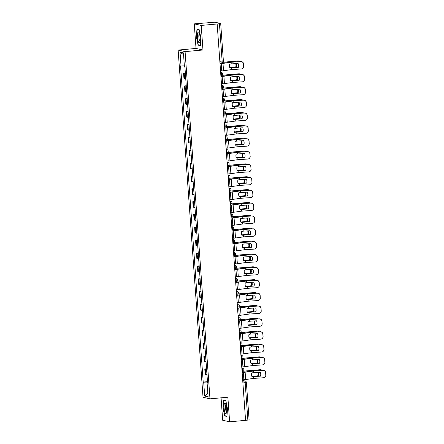 <?xml version="1.0" encoding="UTF-8"?>
<svg xmlns="http://www.w3.org/2000/svg" width="444" height="444" viewBox="0 0 444 444"><rect width="100%" height="100%" fill="white"/><g stroke="black" fill="none" stroke-linecap="round" stroke-linejoin="round"><path stroke-width="0.67" d="M221.068 397.835L222.672 420.246L229.62 421.8L245.576 420.363L217.166 23.982L201.21 25.419L194.261 23.871L196.02 48.446L178.138 50.061L203.03 397.28L209.979 398.834L185.087 51.609L202.969 50L201.21 25.419M194.261 23.871L214.913 22.2L220.696 23.504L223.376 60.867L222.128 61.078L219.447 23.715L220.696 23.504M229.62 421.8L227.861 397.225L209.979 398.834M249.062 419.858L247.863 420.091L245.182 382.734A1.659 0.394 -95.1 0 0 244.661 380.991L242.724 380.558M245.571 420.302L247.863 420.091M219.447 23.715L217.166 23.982M185.364 73.249A3.813 0.283 175.9 0 1 184.182 73.193L183.566 73.055L183.955 78.494L184.576 78.632A3.813 0.283 -4.1 0 0 185.753 78.693M185.303 72.894L183.566 73.055M186.286 86.114A3.813 0.283 175.9 0 1 185.104 86.058L184.488 85.92L184.876 91.364L185.498 91.503A3.813 0.283 -4.1 0 0 186.68 91.558M186.225 85.764L184.488 85.92M187.207 98.984A3.813 0.283 175.9 0 1 186.03 98.923L185.409 98.784L185.803 104.229L186.419 104.368A3.813 0.283 -4.1 0 0 187.601 104.423M187.146 98.629L185.409 98.784M188.134 111.849A3.813 0.283 175.9 0 1 186.952 111.788L186.33 111.649L186.724 117.094L187.34 117.233A3.813 0.283 -4.1 0 0 188.522 117.294M188.073 111.494L186.33 111.649M189.055 124.714A3.813 0.283 175.9 0 1 187.873 124.653L187.257 124.52L187.646 129.959L188.262 130.098A3.813 0.283 -4.1 0 0 189.444 130.159M188.994 124.359L187.257 124.52M189.977 137.579A3.813 0.283 175.9 0 1 188.794 137.523L188.178 137.385L188.567 142.829L189.183 142.962A3.813 0.283 -4.1 0 0 190.365 143.024M189.915 137.229L188.178 137.385M190.898 150.449A3.813 0.283 175.9 0 1 189.716 150.388L189.1 150.25L189.488 155.694L190.11 155.833A3.813 0.283 -4.1 0 0 191.286 155.888M190.837 150.094L189.1 150.25M191.819 163.314A3.813 0.283 175.9 0 1 190.637 163.253L190.021 163.114L190.409 168.559L191.031 168.698A3.813 0.283 -4.1 0 0 192.213 168.759M191.758 162.959L190.021 163.114M192.74 176.179A3.813 0.283 175.9 0 1 191.564 176.118L190.942 175.985L191.336 181.424L191.952 181.563A3.813 0.283 -4.1 0 0 193.134 181.624M192.679 175.824L190.942 175.985M193.667 189.044A3.813 0.283 175.9 0 1 192.485 188.989L191.864 188.85L192.258 194.294L192.874 194.428A3.813 0.283 -4.1 0 0 194.056 194.489M193.606 188.694L191.864 188.85M194.589 201.915A3.813 0.283 175.9 0 1 193.406 201.854L192.79 201.715L193.179 207.159L193.795 207.298A3.813 0.283 -4.1 0 0 194.977 207.354M194.528 201.559L192.79 201.715M195.51 214.779A3.813 0.283 175.9 0 1 194.328 214.718L193.712 214.58L194.1 220.024L194.716 220.163A3.813 0.283 -4.1 0 0 195.898 220.224M195.449 214.424L193.712 214.58M196.431 227.644A3.813 0.283 175.9 0 1 195.249 227.583L194.633 227.445L195.021 232.889L195.643 233.028A3.813 0.283 -4.1 0 0 196.82 233.089M196.37 227.289L194.633 227.445M197.352 240.509A3.813 0.283 175.9 0 1 196.176 240.454L195.554 240.315L195.943 245.76L196.564 245.893A3.813 0.283 -4.1 0 0 197.747 245.954M197.291 240.16L195.554 240.315M198.274 253.38A3.813 0.283 175.9 0 1 197.097 253.319L196.476 253.18L196.87 258.624L197.486 258.763A3.813 0.283 -4.1 0 0 198.668 258.819M198.213 253.025L196.476 253.18M199.201 266.245A3.813 0.283 175.9 0 1 198.018 266.184L197.402 266.045L197.791 271.489L198.407 271.628A3.813 0.283 -4.1 0 0 199.589 271.689M199.14 265.889L197.402 266.045M200.122 279.11A3.813 0.283 175.9 0 1 198.94 279.048L198.324 278.91L198.712 284.354L199.328 284.493A3.813 0.283 -4.1 0 0 200.51 284.554M200.061 278.754L198.324 278.91M201.043 291.974A3.813 0.283 175.9 0 1 199.861 291.919L199.245 291.78L199.633 297.219L200.255 297.358A3.813 0.283 -4.1 0 0 201.432 297.419M200.982 291.619L199.245 291.78M201.965 304.839A3.813 0.283 175.9 0 1 200.782 304.784L200.166 304.645L200.555 310.09L201.176 310.228A3.813 0.283 -4.1 0 0 202.353 310.284M201.903 304.49L200.166 304.645M202.886 317.71A3.813 0.283 175.9 0 1 201.709 317.649L201.088 317.51L201.482 322.954L202.098 323.093A3.813 0.283 -4.1 0 0 203.28 323.154M202.825 317.355L201.088 317.51M203.813 330.575A3.813 0.283 175.9 0 1 202.631 330.514L202.009 330.375L202.403 335.819L203.019 335.958A3.813 0.283 -4.1 0 0 204.201 336.019M203.746 330.219L202.009 330.375M204.734 343.44A3.813 0.283 175.9 0 1 203.552 343.379L202.936 343.245L203.324 348.684L203.94 348.823A3.813 0.283 -4.1 0 0 205.122 348.884M204.673 343.084L202.936 343.245M205.655 356.304A3.813 0.283 175.9 0 1 204.473 356.249L203.857 356.11L204.246 361.555L204.862 361.694A3.813 0.283 -4.1 0 0 206.044 361.749M205.594 355.955L203.857 356.11M206.577 369.175A3.813 0.283 175.9 0 1 205.394 369.114L204.778 368.975L205.167 374.42L205.788 374.558A3.813 0.283 -4.1 0 0 206.965 374.614M206.516 368.82L204.778 368.975M184.365 65.873L181.024 65.962L180.031 52.103L183.433 52.864L184.427 66.722L184.904 66.828L207.57 383.039L207.093 382.933L208.086 396.786L204.684 396.026L203.691 382.173L207.503 382.068M181.024 65.962L180.547 65.856L203.213 382.068L203.691 382.173M178.138 50.061L185.087 51.609M196.02 48.446L202.969 50M200.349 45.643L200.91 37.934L199.206 29.72L196.953 29.221L196.392 36.924L198.091 45.138L200.349 45.643M226.928 416.45L227.489 408.746L225.791 400.532L223.532 400.027L222.971 407.736L224.67 415.95L226.928 416.45M207.437 381.685L203.213 382.068M207.559 382.839L207.093 382.933M180.031 52.103L183.572 54.762M207.831 393.195L204.684 396.026M199.029 45.049L198.091 45.138M225.608 415.862L224.67 415.95M231.219 63.914L229.609 64.136A5.139 3.796 90.6 0 0 229.465 66.112A5.139 3.796 90.6 0 0 229.887 68.01L238.361 67.338A5.139 5.112 43.4 0 0 238.084 63.464L231.219 63.914L231.102 62.265L240.903 61.544A2.486 2.475 43.4 0 1 243.556 63.853L243.473 63.936A2.486 2.475 -136.6 0 0 240.82 61.627M220.013 63.697L221.212 63.592A4.146 0.305 -4.1 0 0 222.993 63.392L231.102 62.265M220.008 63.614L230.786 62.21L240.903 61.544M220.54 71.04L221.734 70.929A4.146 0.305 -4.1 0 0 223.521 70.735L231.574 69.608L241.347 68.97A2.486 2.475 -136.6 0 0 243.645 66.328L243.473 63.936M238.389 67.26L229.848 67.91M243.645 66.328L243.556 63.853M243.728 66.245A2.486 2.475 43.4 0 1 243.062 68.115L242.979 68.198M229.753 67.627L236.341 66.95L229.776 67.704M222.755 62.282L237.762 60.945A2.486 2.098 -87.4 0 1 238.051 60.933L238.633 60.961A2.486 2.098 92.6 0 0 238.345 60.972L237.762 60.945M222.633 62.371L238.345 60.972M239.954 61.605A2.486 2.098 92.6 0 0 238.633 60.961M236.341 66.95A5.139 4.329 92.6 0 0 236.258 63.586M235.758 66.922A5.139 4.329 92.6 0 0 235.697 63.62M185.031 68.637L184.871 66.816M185.348 73.005L185.098 70.013M232.14 76.779L230.53 77.001A5.139 3.796 90.6 0 0 230.392 78.977A5.139 3.796 90.6 0 0 230.808 80.875L239.283 80.209A5.139 5.112 43.4 0 0 239.005 76.329L232.14 76.779L232.023 75.13L241.825 74.409A2.486 2.475 43.4 0 1 244.478 76.718L244.394 76.806A2.486 2.475 -136.6 0 0 241.747 74.492M220.934 76.562L222.133 76.457A4.146 0.305 -4.1 0 0 223.915 76.257L232.023 75.13M220.929 76.485L231.707 75.075L241.825 74.409M221.462 83.905L222.66 83.799A4.146 0.305 -4.1 0 0 224.442 83.6L232.423 82.484L242.269 81.835A2.486 2.475 -136.6 0 0 244.566 79.198L244.394 76.806M239.31 80.125L230.769 80.775M244.566 79.198L244.478 76.718M244.65 79.11A2.486 2.475 43.4 0 1 243.984 80.98L243.9 81.069M233.061 89.649L231.452 89.866A5.139 3.796 90.6 0 0 231.313 91.841A5.139 3.796 90.6 0 0 231.735 93.745L240.21 93.073A5.139 5.112 43.4 0 0 239.932 89.194L233.061 89.649L232.945 87.995L242.746 87.274A2.486 2.475 43.4 0 1 245.399 89.588L245.316 89.671A2.486 2.475 -136.6 0 0 242.668 87.357M221.856 89.433L223.055 89.322A4.146 0.305 -4.1 0 0 224.836 89.122L232.945 87.995M221.85 89.349L232.628 87.945L242.746 87.274M222.383 96.77L223.582 96.664A4.146 0.305 -4.1 0 0 225.363 96.465L233.35 95.349L243.195 94.7A2.486 2.475 -136.6 0 0 245.488 92.063L245.316 89.671M240.232 92.99L231.69 93.64M245.488 92.063L245.399 89.588M245.571 91.975A2.486 2.475 43.4 0 1 244.905 93.845L244.822 93.934M197.819 32.623A5.389 1.288 -95.1 0 0 197.858 39.827A5.389 1.288 -95.1 0 0 199.794 42.219A5.389 1.288 -95.1 0 0 199.8 42.202A5.389 1.288 -95.1 0 0 200.094 37.285A5.389 1.288 -95.1 0 0 198.923 32.512A5.389 1.288 -95.1 0 0 197.819 32.623M199.417 33.655A3.691 0.882 -95.1 0 0 199.079 34.049A3.691 0.882 -95.1 0 0 198.973 38.195A3.691 0.882 -95.1 0 0 200.078 41.003M200.372 45.349L198.268 44.883L196.625 36.924L197.164 29.459L199.251 29.926M197.78 29.404L197.164 29.459M224.398 403.435A5.389 1.288 -95.1 0 0 224.436 410.639A5.389 1.288 -95.1 0 0 226.373 413.031A5.389 1.288 -95.1 0 0 226.385 413.014A5.389 1.288 -95.1 0 0 226.673 408.091A5.389 1.288 -95.1 0 0 225.502 403.324A5.389 1.288 -95.1 0 0 224.398 403.435M225.996 404.467A3.691 0.882 -95.1 0 0 225.663 404.861A3.691 0.882 -95.1 0 0 225.552 409.007A3.691 0.882 -95.1 0 0 226.656 411.816M226.951 416.161L224.847 415.695L223.204 407.736L223.743 400.272L225.829 400.738M224.359 400.216L223.743 400.272M230.675 80.492L237.263 79.815L230.702 80.575M222.15 75.23L238.683 73.809A2.486 2.098 -87.4 0 1 238.972 73.798L239.555 73.826A2.486 2.098 92.6 0 0 239.266 73.837L238.683 73.809M222.044 75.314L230.691 74.853L239.266 73.837M240.876 74.47A2.486 2.098 92.6 0 0 239.555 73.826M237.263 79.815A5.139 4.329 92.6 0 0 237.179 76.451M236.685 79.787A5.139 4.329 92.6 0 0 236.619 76.485M185.958 81.502L185.72 78.693M186.269 85.875L186.019 82.878M231.596 93.357L238.184 92.679L231.624 93.44M223.071 88.095L239.61 86.674A2.486 2.098 -87.4 0 1 239.899 86.663L240.476 86.691A2.486 2.098 92.6 0 0 240.187 86.702L239.61 86.674M222.966 88.184L240.187 86.702M241.797 87.335A2.486 2.098 92.6 0 0 240.476 86.691M238.184 92.679A5.139 4.329 92.6 0 0 238.101 89.316M237.607 92.652A5.139 4.329 92.6 0 0 237.54 89.355M186.88 94.367L186.641 91.558M187.19 98.74L186.941 95.743M233.988 102.514L232.379 102.731A5.139 3.796 90.6 0 0 232.234 104.712A5.139 3.796 90.6 0 0 232.656 106.61L241.131 105.938A5.139 5.112 43.4 0 0 240.853 102.065L233.988 102.514L233.866 100.866L243.667 100.139A2.486 2.475 43.4 0 1 246.32 102.453L246.242 102.536A2.486 2.475 -136.6 0 0 243.59 100.227M222.777 102.298L223.976 102.187A4.146 0.305 -4.1 0 0 225.763 101.992L233.866 100.866M222.771 102.214L233.55 100.81L243.667 100.139M223.304 109.64L224.503 109.529A4.146 0.305 -4.1 0 0 226.285 109.329L234.271 108.214L244.117 107.565A2.486 2.475 -136.6 0 0 246.414 104.928L246.242 102.536M241.153 105.855L232.617 106.505M246.414 104.928L246.32 102.453M246.492 104.845A2.486 2.475 43.4 0 1 245.826 106.715L245.748 106.799M234.909 115.379L233.3 115.601A5.139 3.796 90.6 0 0 233.156 117.577A5.139 3.796 90.6 0 0 233.577 119.475L242.052 118.803A5.139 5.112 43.4 0 0 241.775 114.929L234.909 115.379L234.787 113.731L244.594 113.004A2.486 2.475 43.4 0 1 247.241 115.318L247.164 115.401A2.486 2.475 -136.6 0 0 244.511 113.092M223.704 115.163L224.897 115.057A4.146 0.305 -4.1 0 0 226.684 114.857L234.787 113.731M223.693 115.079L234.471 113.675L244.594 113.004M224.226 122.505L225.424 122.394A4.146 0.305 -4.1 0 0 227.206 122.194L235.264 121.073L245.038 120.429A2.486 2.475 -136.6 0 0 247.336 117.793L247.164 115.401M242.08 118.726L233.538 119.375M247.336 117.793L247.241 115.318M247.413 117.71A2.486 2.475 43.4 0 1 246.747 119.58L246.67 119.664M235.831 128.244L234.221 128.466A5.139 3.796 90.6 0 0 234.077 130.442A5.139 3.796 90.6 0 0 234.499 132.34L242.973 131.674A5.139 5.112 43.4 0 0 242.696 127.794L235.831 128.244L235.714 126.596L245.515 125.874A2.486 2.475 43.4 0 1 248.168 128.183L248.085 128.272A2.486 2.475 -136.6 0 0 245.432 125.957M224.625 128.027L225.824 127.922A4.146 0.305 -4.1 0 0 227.606 127.722L235.714 126.596M224.62 127.95L235.398 126.54L245.515 125.874M225.147 135.37L226.346 135.265A4.146 0.305 -4.1 0 0 228.133 135.065L236.186 133.938L245.959 133.3A2.486 2.475 -136.6 0 0 248.257 130.664L248.085 128.272M243.001 131.591L234.46 132.24M248.257 130.664L248.168 128.183M248.335 130.575A2.486 2.475 43.4 0 1 247.674 132.445L247.591 132.534M232.517 106.227L239.105 105.544L232.545 106.305M223.992 100.96L240.531 99.545A2.486 2.098 -87.4 0 1 240.82 99.534L241.397 99.556A2.486 2.098 92.6 0 0 241.109 99.567L240.531 99.545M223.887 101.049L241.109 99.567M242.718 100.2A2.486 2.098 92.6 0 0 241.397 99.556M239.105 105.544A5.139 4.329 92.6 0 0 239.022 102.181M238.528 105.522A5.139 4.329 92.6 0 0 238.461 102.22M187.801 107.232L187.562 104.429M188.112 111.605L187.862 108.608M233.444 119.092L240.032 118.415L233.466 119.17M224.919 113.825L241.453 112.41A2.486 2.098 -87.4 0 1 241.741 112.399L242.319 112.426A2.486 2.098 92.6 0 0 242.03 112.437L241.453 112.41M224.814 113.914L242.03 112.437M243.645 113.07A2.486 2.098 92.6 0 0 242.319 112.426M240.032 118.415A5.139 4.329 92.6 0 0 239.943 115.052M239.449 118.387A5.139 4.329 92.6 0 0 239.383 115.085M188.722 120.102L188.484 117.294M189.039 124.47L188.783 121.478M234.365 131.957L240.953 131.28L234.388 132.04M225.841 126.695L242.374 125.275A2.486 2.098 -87.4 0 1 242.663 125.264L243.245 125.291A2.486 2.098 92.6 0 0 242.957 125.302L242.374 125.275M225.735 126.779L234.382 126.318L242.957 125.302M244.566 125.935A2.486 2.098 92.6 0 0 243.245 125.291M240.953 131.28A5.139 4.329 92.6 0 0 240.87 127.916M240.371 131.252A5.139 4.329 92.6 0 0 240.309 127.95M189.644 132.967L189.41 130.159M189.96 137.34L189.71 134.343M236.752 141.114L235.142 141.331A5.139 3.796 90.6 0 0 234.998 143.307A5.139 3.796 90.6 0 0 235.42 145.21L243.895 144.539A5.139 5.112 43.4 0 0 243.617 140.659L236.752 141.114L236.635 139.46L246.437 138.739A2.486 2.475 43.4 0 1 249.09 141.048L249.006 141.137A2.486 2.475 -136.6 0 0 246.353 138.822M225.546 140.898L226.745 140.787A4.146 0.305 -4.1 0 0 228.527 140.587L236.635 139.46M225.541 140.815L236.319 139.41L246.437 138.739M226.074 148.235L227.273 148.13A4.146 0.305 -4.1 0 0 229.054 147.93L237.035 146.814L246.881 146.165A2.486 2.475 -136.6 0 0 249.178 143.529L249.006 141.137M243.923 144.455L235.381 145.105M249.178 143.529L249.09 141.048M249.262 143.44A2.486 2.475 43.4 0 1 248.596 145.31L248.512 145.399M235.287 144.822L241.875 144.145L235.314 144.905M226.762 139.56L243.295 138.14A2.486 2.098 -87.4 0 1 243.584 138.128L244.167 138.156A2.486 2.098 92.6 0 0 243.878 138.167L243.295 138.14M226.656 139.649L243.878 138.167M245.488 138.8A2.486 2.098 92.6 0 0 244.167 138.156M241.875 144.145A5.139 4.329 92.6 0 0 241.791 140.781M241.292 144.117A5.139 4.329 92.6 0 0 241.231 140.82M190.57 145.832L190.332 143.024M190.881 150.205L190.631 147.208M237.673 153.979L236.064 154.196A5.139 3.796 90.6 0 0 235.925 156.177A5.139 3.796 90.6 0 0 236.341 158.075L244.816 157.404A5.139 5.112 43.4 0 0 244.539 153.53L237.673 153.979L237.557 152.331L247.358 151.604A2.486 2.475 43.4 0 1 250.011 153.918L249.928 154.001A2.486 2.475 -136.6 0 0 247.28 151.693M226.468 153.763L227.667 153.652A4.146 0.305 -4.1 0 0 229.448 153.458L237.557 152.331M226.462 153.679L237.24 152.275L247.358 151.604M226.995 161.1L228.194 160.994A4.146 0.305 -4.1 0 0 229.975 160.795L237.956 159.679L247.802 159.03A2.486 2.475 -136.6 0 0 250.1 156.393L249.928 154.001M244.844 157.32L236.302 157.97M250.1 156.393L250.011 153.918M250.183 156.31A2.486 2.475 43.4 0 1 249.517 158.181L249.434 158.264M236.208 157.692L242.796 157.01L236.236 157.77M227.683 152.425L244.217 151.01A2.486 2.098 -87.4 0 1 244.505 150.999L245.088 151.021A2.486 2.098 92.6 0 0 244.799 151.032L244.217 151.01M227.578 152.514L244.799 151.032M246.409 151.665A2.486 2.098 92.6 0 0 245.088 151.021M242.796 157.01A5.139 4.329 92.6 0 0 242.713 153.646M242.219 156.987A5.139 4.329 92.6 0 0 242.152 153.685M191.492 158.697L191.253 155.888M191.802 163.07L191.553 160.073M238.595 166.844L236.991 167.066A5.139 3.796 90.6 0 0 236.846 169.042A5.139 3.796 90.6 0 0 237.268 170.94L245.743 170.268A5.139 5.112 43.4 0 0 245.465 166.395L238.595 166.844L238.478 165.196L248.279 164.469A2.486 2.475 43.4 0 1 250.932 166.783L250.854 166.866A2.486 2.475 -136.6 0 0 248.202 164.558M227.389 166.628L228.588 166.522A4.146 0.305 -4.1 0 0 230.369 166.322L238.478 165.196M227.384 166.544L238.162 165.14L248.279 164.469M227.916 173.97L229.115 173.859A4.146 0.305 -4.1 0 0 230.897 173.66L239.005 172.533L248.729 171.895A2.486 2.475 -136.6 0 0 251.021 169.258L250.854 166.866M245.765 170.191L237.229 170.835M251.021 169.258L250.932 166.783M251.104 169.175A2.486 2.475 43.4 0 1 250.438 171.045L250.355 171.129M237.129 170.557L243.717 169.88L237.157 170.635M228.605 165.29L245.144 163.875A2.486 2.098 -87.4 0 1 245.432 163.864L246.009 163.892A2.486 2.098 92.6 0 0 245.721 163.897L245.144 163.875M228.499 165.379L245.721 163.897M247.33 164.535A2.486 2.098 92.6 0 0 246.009 163.892M243.717 169.88A5.139 4.329 92.6 0 0 243.634 166.511M243.14 169.852A5.139 4.329 92.6 0 0 243.073 166.55M192.413 171.567L192.174 168.759M192.724 175.935L192.474 172.944M239.521 179.709L237.912 179.931A5.139 3.796 90.6 0 0 237.768 181.907A5.139 3.796 90.6 0 0 238.189 183.805L246.664 183.139A5.139 5.112 43.4 0 0 246.387 179.259L239.521 179.709L239.399 178.061L249.201 177.339A2.486 2.475 43.4 0 1 251.853 179.648L251.776 179.737A2.486 2.475 -136.6 0 0 249.123 177.422M228.31 179.493L229.509 179.387A4.146 0.305 -4.1 0 0 231.296 179.187L239.399 178.061M228.305 179.415L239.083 178.005L249.201 177.339M228.838 186.835L230.036 186.724A4.146 0.305 -4.1 0 0 231.818 186.53L239.877 185.403L249.65 184.765A2.486 2.475 -136.6 0 0 251.948 182.129L251.776 179.737M246.692 183.056L238.151 183.705M251.948 182.129L251.853 179.648M252.026 182.04A2.486 2.475 43.4 0 1 251.359 183.91L251.282 183.999M238.051 183.422L244.644 182.745L238.078 183.5M229.531 178.155L246.065 176.74A2.486 2.098 -87.4 0 1 246.353 176.729L246.931 176.756A2.486 2.098 92.6 0 0 246.642 176.768L246.065 176.74M229.42 178.244L238.073 177.783L246.642 176.768M248.257 177.4A2.486 2.098 92.6 0 0 246.931 176.756M244.644 182.745A5.139 4.329 92.6 0 0 244.555 179.382M244.061 182.717A5.139 4.329 92.6 0 0 243.995 179.415M193.334 184.432L193.096 181.624M193.645 188.805L193.395 185.808M240.443 192.579L238.833 192.796A5.139 3.796 90.6 0 0 238.689 194.772A5.139 3.796 90.6 0 0 239.111 196.675L247.586 196.004A5.139 5.112 43.4 0 0 247.308 192.124L240.443 192.579L240.326 190.926L250.127 190.204A2.486 2.475 43.4 0 1 252.775 192.513L252.697 192.602A2.486 2.475 -136.6 0 0 250.044 190.287M229.237 192.363L230.43 192.252A4.146 0.305 -4.1 0 0 232.218 192.052L240.326 190.926M229.226 192.28L240.01 190.87L250.127 190.204M229.759 199.7L230.958 199.595A4.146 0.305 -4.1 0 0 232.745 199.395L240.726 198.279L250.571 197.63A2.486 2.475 -136.6 0 0 252.869 194.994L252.697 192.602M247.613 195.921L239.072 196.57M252.869 194.994L252.775 192.513M252.947 194.905A2.486 2.475 43.4 0 1 252.281 196.775L252.203 196.864M238.977 196.287L245.565 195.61L239 196.37M230.453 191.025L246.986 189.605A2.486 2.098 -87.4 0 1 247.275 189.594L247.857 189.621A2.486 2.098 92.6 0 0 247.569 189.632L246.986 189.605M230.347 191.114L247.569 189.632M249.178 190.265A2.486 2.098 92.6 0 0 247.857 189.621M245.565 195.61A5.139 4.329 92.6 0 0 245.477 192.246M244.983 195.582A5.139 4.329 92.6 0 0 244.916 192.285M194.256 197.297L194.017 194.489M194.572 201.67L194.322 198.673M241.364 205.444L239.754 205.661A5.139 3.796 90.6 0 0 239.61 207.642A5.139 3.796 90.6 0 0 240.032 209.54L248.507 208.869A5.139 5.112 43.4 0 0 248.229 204.995L241.364 205.444L241.247 203.796L251.049 203.069A2.486 2.475 43.4 0 1 253.702 205.383L253.618 205.467A2.486 2.475 -136.6 0 0 250.965 203.158M230.159 205.228L231.357 205.117A4.146 0.305 -4.1 0 0 233.139 204.923L241.247 203.796M230.153 205.145L240.931 203.741L251.049 203.069M230.686 212.565L231.879 212.46A4.146 0.305 -4.1 0 0 233.666 212.26L241.647 211.144L251.493 210.495A2.486 2.475 -136.6 0 0 253.79 207.859L253.618 205.467M248.535 208.785L239.993 209.435M253.79 207.859L253.702 205.383M253.868 207.775A2.486 2.475 43.4 0 1 253.208 209.646L253.124 209.729M239.899 209.157L246.487 208.475L239.921 209.235M231.374 203.89L247.907 202.475A2.486 2.098 -87.4 0 1 248.196 202.464L248.779 202.486A2.486 2.098 92.6 0 0 248.49 202.497L247.907 202.475M231.269 203.979L248.49 202.497M250.1 203.13A2.486 2.098 92.6 0 0 248.779 202.486M246.487 208.475A5.139 4.329 92.6 0 0 246.403 205.111M245.904 208.452A5.139 4.329 92.6 0 0 245.843 205.15M195.177 210.162L194.944 207.354M195.493 214.535L195.243 211.538M242.285 218.309L240.676 218.531A5.139 3.796 90.6 0 0 240.531 220.507A5.139 3.796 90.6 0 0 240.953 222.405L249.428 221.734A5.139 5.112 43.4 0 0 249.151 217.86L242.285 218.309L242.169 216.661L251.97 215.934A2.486 2.475 43.4 0 1 254.623 218.248L254.54 218.331A2.486 2.475 -136.6 0 0 251.887 216.023M231.08 218.093L232.279 217.987A4.146 0.305 -4.1 0 0 234.06 217.788L242.169 216.661M231.074 218.01L241.852 216.605L251.97 215.934M231.607 225.435L232.806 225.324A4.146 0.305 -4.1 0 0 234.587 225.125L242.696 223.998L252.414 223.36A2.486 2.475 -136.6 0 0 254.712 220.724L254.54 218.331M249.456 221.65L240.914 222.3M254.712 220.724L254.623 218.248M254.795 220.64A2.486 2.475 43.4 0 1 254.129 222.511L254.046 222.594M240.82 222.022L247.408 221.34L240.848 222.1M232.295 216.755L248.829 215.34A2.486 2.098 -87.4 0 1 249.117 215.329L249.7 215.357A2.486 2.098 92.6 0 0 249.411 215.362L248.829 215.34M232.19 216.844L249.411 215.362M251.021 216A2.486 2.098 92.6 0 0 249.7 215.357M247.408 221.34A5.139 4.329 92.6 0 0 247.325 217.976M246.825 221.317A5.139 4.329 92.6 0 0 246.764 218.015M196.104 223.032L195.865 220.224M196.415 227.4L196.165 224.409M243.207 231.174L241.597 231.396A5.139 3.796 90.6 0 0 241.458 233.372A5.139 3.796 90.6 0 0 241.875 235.27L250.349 234.599A5.139 5.112 43.4 0 0 250.072 230.725L243.207 231.174L243.09 229.526L252.891 228.804A2.486 2.475 43.4 0 1 255.544 231.113L255.461 231.202A2.486 2.475 -136.6 0 0 252.814 228.888M232.001 230.958L233.2 230.852A4.146 0.305 -4.1 0 0 234.981 230.652L243.09 229.526M231.996 230.88L242.774 229.47L252.891 228.804M232.528 238.3L233.727 238.189A4.146 0.305 -4.1 0 0 235.509 237.995L243.562 236.868L253.335 236.23A2.486 2.475 -136.6 0 0 255.633 233.594L255.461 231.202M250.377 234.521L241.836 235.17M255.633 233.594L255.544 231.113M255.716 233.505A2.486 2.475 43.4 0 1 255.05 235.376L254.967 235.459M241.741 234.887L248.329 234.21L241.769 234.965M233.217 229.62L249.75 228.205A2.486 2.098 -87.4 0 1 250.039 228.194L250.621 228.222A2.486 2.098 92.6 0 0 250.333 228.233L249.75 228.205M233.111 229.709L250.333 228.233M251.942 228.865A2.486 2.098 92.6 0 0 250.621 228.222M248.329 234.21A5.139 4.329 92.6 0 0 248.246 230.847M247.752 234.182A5.139 4.329 92.6 0 0 247.685 230.88M197.025 235.897L196.786 233.089M197.336 240.265L197.086 237.274M244.133 244.045L242.524 244.261A5.139 3.796 90.6 0 0 242.38 246.237A5.139 3.796 90.6 0 0 242.801 248.135L251.276 247.469A5.139 5.112 43.4 0 0 250.999 243.59L244.133 244.045L244.011 242.391L253.813 241.669A2.486 2.475 43.4 0 1 256.466 243.978L256.388 244.067A2.486 2.475 -136.6 0 0 253.735 241.752M232.922 243.828L234.121 243.717A4.146 0.305 -4.1 0 0 235.903 243.517L244.011 242.391M232.917 243.745L243.695 242.335L253.813 241.669M233.45 251.165L234.648 251.06A4.146 0.305 -4.1 0 0 236.43 250.86L244.416 249.744L254.262 249.095A2.486 2.475 -136.6 0 0 256.554 246.459L256.388 244.067M251.298 247.386L242.763 248.035M256.554 246.459L256.466 243.978M256.638 246.37A2.486 2.475 43.4 0 1 255.972 248.24L255.894 248.329M242.663 247.752L249.251 247.075L242.69 247.835M234.138 242.491L250.677 241.07A2.486 2.098 -87.4 0 1 250.965 241.059L251.543 241.086A2.486 2.098 92.6 0 0 251.254 241.098L250.677 241.07M234.032 242.579L251.254 241.098M252.864 241.73A2.486 2.098 92.6 0 0 251.543 241.086M249.251 247.075A5.139 4.329 92.6 0 0 249.167 243.712M248.673 247.047A5.139 4.329 92.6 0 0 248.607 243.75M197.946 248.762L197.708 245.954M198.257 253.136L198.007 250.139M245.055 256.91L243.445 257.126A5.139 3.796 90.6 0 0 243.301 259.107A5.139 3.796 90.6 0 0 243.723 261.005L252.198 260.334A5.139 5.112 43.4 0 0 251.92 256.454L245.055 256.91L244.933 255.261L254.739 254.534A2.486 2.475 43.4 0 1 257.387 256.848L257.309 256.932A2.486 2.475 -136.6 0 0 254.656 254.617M233.844 256.693L235.043 256.582A4.146 0.305 -4.1 0 0 236.83 256.388L244.933 255.261M233.838 256.61L244.616 255.206L254.739 254.534M234.371 264.03L235.57 263.925A4.146 0.305 -4.1 0 0 237.351 263.725L245.338 262.609L255.183 261.96A2.486 2.475 -136.6 0 0 257.481 259.324L257.309 256.932M252.225 260.251L243.684 260.9M257.481 259.324L257.387 256.848M257.559 259.241A2.486 2.475 43.4 0 1 256.893 261.111L256.815 261.194M243.584 260.622L250.177 259.94L243.612 260.7M235.065 255.356L251.598 253.935A2.486 2.098 -87.4 0 1 251.887 253.929L252.464 253.951A2.486 2.098 92.6 0 0 252.175 253.962L251.598 253.935M234.954 255.444L252.175 253.962M253.79 254.595A2.486 2.098 92.6 0 0 252.464 253.951M250.177 259.94A5.139 4.329 92.6 0 0 250.089 256.577M249.595 259.918A5.139 4.329 92.6 0 0 249.528 256.615M198.868 261.627L198.629 258.819M199.184 266L198.929 263.003M245.976 269.774L244.367 269.996A5.139 3.796 90.6 0 0 244.222 271.972A5.139 3.796 90.6 0 0 244.644 273.87L253.119 273.199A5.139 5.112 43.4 0 0 252.841 269.325L245.976 269.774L245.859 268.126L255.661 267.399A2.486 2.475 43.4 0 1 258.308 269.713L258.23 269.797A2.486 2.475 -136.6 0 0 255.578 267.488M234.771 269.558L235.964 269.453A4.146 0.305 -4.1 0 0 237.751 269.253L245.859 268.126M234.765 269.475L245.543 268.071L255.661 267.399M235.292 276.901L236.491 276.79A4.146 0.305 -4.1 0 0 238.278 276.59L246.381 275.463L256.105 274.825A2.486 2.475 -136.6 0 0 258.402 272.189L258.23 269.797M253.147 273.116L244.605 273.765M258.402 272.189L258.308 269.713M258.48 272.105A2.486 2.475 43.4 0 1 257.814 273.976L257.736 274.059M244.511 273.487L251.099 272.805L244.533 273.565M235.986 268.22L252.519 266.805A2.486 2.098 -87.4 0 1 252.808 266.794L253.391 266.816A2.486 2.098 92.6 0 0 253.102 266.827L252.519 266.805M235.881 268.309L253.102 266.827M254.712 267.466A2.486 2.098 92.6 0 0 253.391 266.816M251.099 272.805A5.139 4.329 92.6 0 0 251.015 269.441M250.516 272.783A5.139 4.329 92.6 0 0 250.455 269.48M199.789 274.497L199.556 271.689M200.105 278.865L199.856 275.874M246.897 282.639L245.288 282.861A5.139 3.796 90.6 0 0 245.144 284.837A5.139 3.796 90.6 0 0 245.565 286.735L254.04 286.064A5.139 5.112 43.4 0 0 253.763 282.19L246.897 282.639L246.781 280.991L256.582 280.269A2.486 2.475 43.4 0 1 259.235 282.578L259.152 282.667A2.486 2.475 -136.6 0 0 256.499 280.353M235.692 282.423L236.891 282.317A4.146 0.305 -4.1 0 0 238.672 282.118L246.781 280.991M235.686 282.34L246.464 280.935L256.582 280.269M236.219 289.766L237.412 289.654A4.146 0.305 -4.1 0 0 239.199 289.46L247.253 288.334L257.026 287.695A2.486 2.475 -136.6 0 0 259.324 285.054L259.152 282.667M254.068 285.986L245.526 286.635M259.324 285.054L259.235 282.578M259.407 284.97A2.486 2.475 43.4 0 1 258.741 286.841L258.658 286.924M245.432 286.352L252.02 285.675L245.454 286.43M236.907 281.085L253.441 279.67A2.486 2.098 -87.4 0 1 253.729 279.659L254.312 279.687A2.486 2.098 92.6 0 0 254.024 279.698L253.441 279.67M236.802 281.174L254.024 279.698M255.633 280.331A2.486 2.098 92.6 0 0 254.312 279.687M252.02 285.675A5.139 4.329 92.6 0 0 251.937 282.312M251.437 285.647A5.139 4.329 92.6 0 0 251.376 282.345M200.71 287.362L200.477 284.554M201.027 291.73L200.777 288.739M247.819 295.504L246.209 295.726A5.139 3.796 90.6 0 0 246.07 297.702A5.139 3.796 90.6 0 0 246.487 299.6L254.961 298.934A5.139 5.112 43.4 0 0 254.684 295.055L247.819 295.504L247.702 293.856L257.503 293.134A2.486 2.475 43.4 0 1 260.156 295.443L260.073 295.532A2.486 2.475 -136.6 0 0 257.42 293.218M236.613 295.288L237.812 295.182A4.146 0.305 -4.1 0 0 239.594 294.983L247.702 293.856M236.608 295.21L247.386 293.8L257.503 293.134M237.14 302.63L238.339 302.525A4.146 0.305 -4.1 0 0 240.121 302.325L248.102 301.21L257.947 300.56A2.486 2.475 -136.6 0 0 260.245 297.924L260.073 295.532M254.989 298.851L246.448 299.5M260.245 297.924L260.156 295.443M260.328 297.835A2.486 2.475 43.4 0 1 259.662 299.706L259.579 299.794M246.353 299.217L252.941 298.54L246.381 299.3M237.829 293.956L254.362 292.535A2.486 2.098 -87.4 0 1 254.651 292.524L255.233 292.552A2.486 2.098 92.6 0 0 254.945 292.563L254.362 292.535M237.723 294.039L246.37 293.578L254.945 292.563M256.554 293.195A2.486 2.098 92.6 0 0 255.233 292.552M252.941 298.54A5.139 4.329 92.6 0 0 252.858 295.177M252.359 298.512A5.139 4.329 92.6 0 0 252.297 295.21M201.637 300.227L201.398 297.419M201.948 304.601L201.698 301.604M248.74 308.375L247.13 308.591A5.139 3.796 90.6 0 0 246.992 310.572A5.139 3.796 90.6 0 0 247.408 312.471L255.888 311.799A5.139 5.112 43.4 0 0 255.605 307.92L248.74 308.375L248.623 306.721L258.425 305.999A2.486 2.475 43.4 0 1 261.078 308.314L260.994 308.397A2.486 2.475 -136.6 0 0 258.347 306.083M237.534 308.158L238.733 308.047A4.146 0.305 -4.1 0 0 240.515 307.847L248.623 306.721M237.529 308.075L248.307 306.671L258.425 305.999M238.062 315.495L239.261 315.39A4.146 0.305 -4.1 0 0 241.042 315.19L249.029 314.075L258.869 313.425A2.486 2.475 -136.6 0 0 261.166 310.789L260.994 308.397M255.911 311.716L247.369 312.365M261.166 310.789L261.078 308.314M261.25 310.706A2.486 2.475 43.4 0 1 260.584 312.57L260.5 312.659M247.275 312.082L253.863 311.405L247.302 312.165M238.75 306.821L255.289 305.4A2.486 2.098 -87.4 0 1 255.578 305.389L256.155 305.416A2.486 2.098 92.6 0 0 255.866 305.428L255.289 305.4M238.644 306.909L255.866 305.428M257.476 306.06A2.486 2.098 92.6 0 0 256.155 305.416M253.863 311.405A5.139 4.329 92.6 0 0 253.779 308.042M253.285 311.377A5.139 4.329 92.6 0 0 253.219 308.081M202.558 313.092L202.32 310.284M202.869 317.466L202.619 314.469M249.667 321.24L248.057 321.456A5.139 3.796 90.6 0 0 247.913 323.437A5.139 3.796 90.6 0 0 248.335 325.335L256.81 324.664A5.139 5.112 43.4 0 0 256.532 320.79L249.667 321.24L249.545 319.591L259.346 318.864A2.486 2.475 43.4 0 1 261.999 321.179L261.921 321.262A2.486 2.475 -136.6 0 0 259.268 318.953M238.456 321.023L239.655 320.918A4.146 0.305 -4.1 0 0 241.436 320.718L249.545 319.591M238.45 320.94L249.228 319.536L259.346 318.864M238.983 328.366L240.182 328.255A4.146 0.305 -4.1 0 0 241.963 328.055L249.95 326.939L259.796 326.29A2.486 2.475 -136.6 0 0 262.088 323.654L261.921 321.262M256.832 324.581L248.296 325.23M262.088 323.654L261.999 321.179M262.171 323.571A2.486 2.475 43.4 0 1 261.505 325.441L261.427 325.524M248.196 324.953L254.784 324.27L248.224 325.03M239.671 319.686L256.21 318.27A2.486 2.098 -87.4 0 1 256.499 318.259L257.076 318.281A2.486 2.098 92.6 0 0 256.787 318.293L256.21 318.27M239.566 319.774L256.787 318.293M258.397 318.925A2.486 2.098 92.6 0 0 257.076 318.281M254.784 324.27A5.139 4.329 92.6 0 0 254.701 320.907M254.207 324.248A5.139 4.329 92.6 0 0 254.14 320.945M203.48 325.963L203.241 323.154M203.79 330.33L203.541 327.339M250.588 334.104L248.979 334.326A5.139 3.796 90.6 0 0 248.834 336.302A5.139 3.796 90.6 0 0 249.256 338.2L257.731 337.529A5.139 5.112 43.4 0 0 257.453 333.655L250.588 334.104L250.466 332.456L260.273 331.735A2.486 2.475 43.4 0 1 262.92 334.043L262.842 334.127A2.486 2.475 -136.6 0 0 260.19 331.818M239.377 333.888L240.576 333.783A4.146 0.305 -4.1 0 0 242.363 333.583L250.466 332.456M239.372 333.805L250.15 332.401L260.273 331.735M239.904 341.231L241.103 341.12A4.146 0.305 -4.1 0 0 242.885 340.925L250.943 339.799L260.717 339.155A2.486 2.475 -136.6 0 0 263.014 336.519L262.842 334.127M257.759 337.451L249.217 338.1M263.014 336.519L262.92 334.043M263.092 336.435A2.486 2.475 43.4 0 1 262.426 338.306L262.349 338.389M249.117 337.817L255.711 337.14L249.145 337.895M240.598 332.55L257.132 331.135A2.486 2.098 -87.4 0 1 257.42 331.124L257.997 331.152A2.486 2.098 92.6 0 0 257.709 331.163L257.132 331.135M240.487 332.639L257.709 331.163M259.324 331.796A2.486 2.098 92.6 0 0 257.997 331.152M255.711 337.14A5.139 4.329 92.6 0 0 255.622 333.777M255.128 337.113A5.139 4.329 92.6 0 0 255.061 333.81M204.401 338.828L204.162 336.019M204.717 343.195L204.462 340.204M251.509 346.969L249.9 347.191A5.139 3.796 90.6 0 0 249.756 349.167A5.139 3.796 90.6 0 0 250.177 351.065L258.652 350.399A5.139 5.112 43.4 0 0 258.375 346.52L251.509 346.969L251.393 345.321L261.194 344.6A2.486 2.475 43.4 0 1 263.841 346.908L263.764 346.997A2.486 2.475 -136.6 0 0 261.111 344.683M240.304 346.753L241.497 346.647A4.146 0.305 -4.1 0 0 243.284 346.448L251.393 345.321M240.298 346.675L251.076 345.266L261.194 344.6M240.826 354.096L242.024 353.99A4.146 0.305 -4.1 0 0 243.812 353.79L251.792 352.675L261.638 352.025A2.486 2.475 -136.6 0 0 263.936 349.389L263.764 346.997M258.68 350.316L250.139 350.965M263.936 349.389L263.841 346.908M264.014 349.3A2.486 2.475 43.4 0 1 263.348 351.171L263.27 351.26M250.044 350.682L256.632 350.005L250.066 350.766M241.519 345.421L258.053 344A2.486 2.098 -87.4 0 1 258.341 343.989L258.924 344.017A2.486 2.098 92.6 0 0 258.636 344.028L258.053 344M241.414 345.504L250.061 345.044L258.636 344.028M260.245 344.661A2.486 2.098 92.6 0 0 258.924 344.017M256.632 350.005A5.139 4.329 92.6 0 0 256.549 346.642M256.049 349.977A5.139 4.329 92.6 0 0 255.988 346.675M205.322 351.692L205.089 348.884M205.639 356.066L205.389 353.069M252.431 359.84L250.821 360.056A5.139 3.796 90.6 0 0 250.677 362.032A5.139 3.796 90.6 0 0 251.099 363.936L259.574 363.264A5.139 5.112 43.4 0 0 259.296 359.385L252.431 359.84L252.314 358.186L262.115 357.464A2.486 2.475 43.4 0 1 264.768 359.779L264.685 359.862A2.486 2.475 -136.6 0 0 262.032 357.548M241.225 359.623L242.424 359.512A4.146 0.305 -4.1 0 0 244.206 359.313L252.314 358.186M241.22 359.54L251.998 358.136L262.115 357.464M241.752 366.96L242.946 366.855A4.146 0.305 -4.1 0 0 244.733 366.655L252.714 365.54L262.559 364.89A2.486 2.475 -136.6 0 0 264.857 362.254L264.685 359.862M259.601 363.181L251.06 363.83M264.857 362.254L264.768 359.779M264.94 362.165A2.486 2.475 43.4 0 1 264.274 364.036L264.191 364.124M250.965 363.547L257.553 362.87L250.988 363.63M242.441 358.286L258.974 356.865A2.486 2.098 -87.4 0 1 259.263 356.854L259.845 356.882A2.486 2.098 92.6 0 0 259.557 356.893L258.974 356.865M242.335 358.375L259.557 356.893M261.166 357.525A2.486 2.098 92.6 0 0 259.845 356.882M257.553 362.87A5.139 4.329 92.6 0 0 257.47 359.507M256.971 362.842A5.139 4.329 92.6 0 0 256.91 359.546M206.244 364.557L206.01 361.749M206.56 368.931L206.31 365.934M253.352 372.705L251.742 372.921A5.139 3.796 90.6 0 0 251.604 374.903A5.139 3.796 90.6 0 0 252.02 376.801L260.495 376.129A5.139 5.112 43.4 0 0 260.217 372.255L253.352 372.705L253.235 371.056L263.037 370.329A2.486 2.475 43.4 0 1 265.69 372.644L265.606 372.727A2.486 2.475 -136.6 0 0 262.959 370.418M242.147 372.488L243.345 372.377A4.146 0.305 -4.1 0 0 245.127 372.183L253.235 371.056M242.141 372.405L252.919 371.001L263.037 370.329M242.674 379.825L243.873 379.72A4.146 0.305 -4.1 0 0 245.654 379.52L253.635 378.405L263.481 377.755A2.486 2.475 -136.6 0 0 265.778 375.119L265.606 372.727M260.523 376.046L251.981 376.695M265.778 375.119L265.69 372.644M265.862 375.036A2.486 2.475 43.4 0 1 265.196 376.906L265.112 376.989M251.887 376.418L258.475 375.735L251.915 376.495M243.362 371.151L259.895 369.735A2.486 2.098 -87.4 0 1 260.184 369.724L260.767 369.747A2.486 2.098 92.6 0 0 260.478 369.758L259.895 369.735M243.257 371.24L260.478 369.758M262.088 370.39A2.486 2.098 92.6 0 0 260.767 369.747M258.475 375.735A5.139 4.329 92.6 0 0 258.391 372.372M257.897 375.713A5.139 4.329 92.6 0 0 257.831 372.411M207.17 377.422L206.932 374.614M207.481 381.796L207.231 378.799M241.847 368.298L242.135 368.27A1.659 1.604 -77.4 0 1 242.613 368.304A1.659 1.659 0 0 1 242.402 371.573L242.369 371.567A1.659 0.394 -95.1 0 0 242.402 371.573A1.659 0.394 -95.1 0 0 242.657 370.007A1.659 0.394 -95.1 0 0 242.135 368.27L241.841 368.204M240.926 355.428L241.214 355.405A1.659 1.604 -77.4 0 1 241.691 355.433A1.659 1.659 0 0 1 241.481 358.708L241.447 358.702A1.659 0.394 -95.1 0 0 241.481 358.708A1.659 0.394 -95.1 0 0 241.736 357.143A1.659 0.394 -95.1 0 0 241.214 355.405L240.914 355.339M239.999 342.563L240.287 342.535A1.659 1.604 -77.4 0 1 240.77 342.568A1.659 1.659 0 0 1 240.554 345.837L240.526 345.837A1.659 0.394 -95.1 0 0 240.554 345.837A1.659 0.394 -95.1 0 0 240.815 344.278A1.659 0.394 -95.1 0 0 240.287 342.535L239.993 342.474M239.077 329.698L239.366 329.67A1.659 1.604 -77.4 0 1 239.849 329.703A1.659 1.659 0 0 1 239.632 332.972L239.605 332.972A1.659 0.394 -95.1 0 0 239.632 332.972A1.659 0.394 -95.1 0 0 239.888 331.413A1.659 0.394 -95.1 0 0 239.366 329.67L239.072 329.603M238.156 316.833L238.445 316.805A1.659 1.604 -77.4 0 1 238.922 316.838A1.659 1.659 0 0 1 238.711 320.107L238.683 320.102A1.659 0.394 -95.1 0 0 238.711 320.107A1.659 0.394 -95.1 0 0 238.966 318.548A1.659 0.394 -95.1 0 0 238.445 316.805L238.151 316.739M237.235 303.962L237.523 303.94A1.659 1.604 -77.4 0 1 238.001 303.968A1.659 1.659 0 0 1 237.79 307.242L237.756 307.237A1.659 0.394 -95.1 0 0 237.79 307.242A1.659 0.394 -95.1 0 0 238.045 305.677A1.659 0.394 -95.1 0 0 237.523 303.94L237.229 303.874M236.313 291.098L236.602 291.075A1.659 1.604 -77.4 0 1 237.079 291.103A1.659 1.659 0 0 1 236.868 294.372L236.835 294.372A1.659 0.394 -95.1 0 0 236.868 294.372A1.659 0.394 -95.1 0 0 237.124 292.812A1.659 0.394 -95.1 0 0 236.602 291.075L236.308 291.009M235.392 278.233L235.675 278.205A1.659 1.604 -77.4 0 1 236.158 278.238A1.659 1.659 0 0 1 235.947 281.507L235.914 281.507A1.659 0.394 -95.1 0 0 235.947 281.507A1.659 0.394 -95.1 0 0 236.202 279.948A1.659 0.394 -95.1 0 0 235.675 278.205L235.381 278.138M234.465 265.368L234.754 265.34A1.659 1.604 -77.4 0 1 235.237 265.373A1.659 1.659 0 0 1 235.02 268.642L234.993 268.637A1.659 0.394 -95.1 0 0 235.02 268.642A1.659 0.394 -95.1 0 0 235.281 267.083A1.659 0.394 -95.1 0 0 234.754 265.34L234.46 265.273M233.544 252.503L233.833 252.475A1.659 1.604 -77.4 0 1 234.315 252.503A1.659 1.659 0 0 1 234.099 255.777L234.071 255.772A1.659 0.394 -95.1 0 0 234.099 255.777A1.659 0.394 -95.1 0 0 234.354 254.212A1.659 0.394 -95.1 0 0 233.833 252.475L233.538 252.408M232.861 242.935L233.15 242.907A1.659 0.394 -95.1 0 0 233.178 242.907A1.659 0.394 -95.1 0 0 233.433 241.347A1.659 0.394 -95.1 0 0 232.911 239.61L232.617 239.544M232.623 239.632L232.911 239.61A1.659 1.604 -77.4 0 1 233.389 239.638L232.612 239.466M231.701 226.767L231.99 226.74A1.659 1.604 -77.4 0 1 232.467 226.773A1.659 1.659 0 0 1 232.256 230.042L232.223 230.042A1.659 0.394 -95.1 0 0 232.256 230.042A1.659 0.394 -95.1 0 0 232.512 228.482A1.659 0.394 -95.1 0 0 231.99 226.74L231.696 226.679M230.78 213.903L231.069 213.875A1.659 1.604 -77.4 0 1 231.546 213.908A1.659 1.659 0 0 1 231.335 217.177L231.302 217.177A1.659 0.394 -95.1 0 0 231.335 217.177A1.659 0.394 -95.1 0 0 231.59 215.618A1.659 0.394 -95.1 0 0 231.069 213.875L230.775 213.808M230.092 204.334L230.381 204.307A1.659 0.394 -95.1 0 0 230.414 204.312A1.659 0.394 -95.1 0 0 230.669 202.747A1.659 0.394 -95.1 0 0 230.142 201.01L229.848 200.943M229.859 201.038L230.142 201.01A1.659 1.604 -77.4 0 1 230.625 201.038L229.842 200.866M228.932 188.167L229.221 188.145A1.659 1.604 -77.4 0 1 229.703 188.173A1.659 1.659 0 0 1 229.487 191.442L229.459 191.442A1.659 0.394 -95.1 0 0 229.487 191.442A1.659 0.394 -95.1 0 0 229.748 189.882A1.659 0.394 -95.1 0 0 229.221 188.145L228.926 188.078M228.011 175.302L228.299 175.275A1.659 1.604 -77.4 0 1 228.777 175.308A1.659 1.659 0 0 1 228.566 178.577L228.538 178.577A1.659 0.394 -95.1 0 0 228.566 178.577A1.659 0.394 -95.1 0 0 228.821 177.017A1.659 0.394 -95.1 0 0 228.299 175.275L228.005 175.214M227.328 165.734L227.617 165.712A1.659 0.394 -95.1 0 0 227.644 165.712A1.659 0.394 -95.1 0 0 227.9 164.152A1.659 0.394 -95.1 0 0 227.378 162.41L227.084 162.343M227.089 162.437L227.378 162.41A1.659 1.604 -77.4 0 1 227.855 162.443L227.078 162.265M226.168 149.573L226.457 149.545A1.659 1.604 -77.4 0 1 226.934 149.578A1.659 1.659 0 0 1 226.723 152.847L226.69 152.841A1.659 0.394 -95.1 0 0 226.723 152.847A1.659 0.394 -95.1 0 0 226.978 151.282A1.659 0.394 -95.1 0 0 226.457 149.545L226.163 149.478M225.247 136.702L225.535 136.68A1.659 1.604 -77.4 0 1 226.013 136.708A1.659 1.659 0 0 1 225.802 139.977L225.768 139.977A1.659 0.394 -95.1 0 0 225.802 139.977A1.659 0.394 -95.1 0 0 226.057 138.417A1.659 0.394 -95.1 0 0 225.535 136.68L225.241 136.613M224.325 123.837L224.609 123.809A1.659 1.604 -77.4 0 1 225.091 123.843A1.659 1.659 0 0 1 224.88 127.112L224.847 127.112A1.659 0.394 -95.1 0 0 224.88 127.112A1.659 0.394 -95.1 0 0 225.136 125.552A1.659 0.394 -95.1 0 0 224.609 123.809L224.314 123.748M223.399 110.972L223.687 110.945A1.659 1.604 -77.4 0 1 224.17 110.978A1.659 1.659 0 0 1 223.954 114.247L223.926 114.247A1.659 0.394 -95.1 0 0 223.954 114.247A1.659 0.394 -95.1 0 0 224.214 112.687A1.659 0.394 -95.1 0 0 223.687 110.945L223.393 110.878M222.477 98.107L222.766 98.08A1.659 1.604 -77.4 0 1 223.243 98.113A1.659 1.659 0 0 1 223.032 101.382L223.005 101.376A1.659 0.394 -95.1 0 0 223.032 101.382A1.659 0.394 -95.1 0 0 223.288 99.817A1.659 0.394 -95.1 0 0 222.766 98.08L222.472 98.013M221.556 85.237L221.845 85.215A1.659 1.604 -77.4 0 1 222.322 85.242A1.659 1.659 0 0 1 222.111 88.517L222.078 88.511A1.659 0.394 -95.1 0 0 222.111 88.517A1.659 0.394 -95.1 0 0 222.366 86.952A1.659 0.394 -95.1 0 0 221.845 85.215L221.55 85.148M220.635 72.372L220.923 72.35A1.659 1.604 -77.4 0 1 221.401 72.378A1.659 1.659 0 0 1 221.19 75.647L221.156 75.647A1.659 0.394 -95.1 0 0 221.19 75.647A1.659 0.394 -95.1 0 0 221.445 74.087A1.659 0.394 -95.1 0 0 220.923 72.35L220.629 72.283M242.768 381.163L244.661 380.991A1.659 1.604 102.6 0 1 245.138 381.024L242.718 380.48M223.326 60.839L223.376 60.867A1.659 1.659 0 0 1 221.872 62.637L221.839 62.637A1.659 0.394 -95.1 0 0 221.872 62.637A1.659 0.394 -95.1 0 0 222.128 61.078L219.841 61.283M204.862 361.694L204.473 356.249M203.94 348.823L203.552 343.379M203.019 335.958L202.631 330.514M202.098 323.093L201.709 317.649M201.176 310.228L200.782 304.784M200.255 297.358L199.861 291.919M199.328 284.493L198.94 279.048M198.407 271.628L198.018 266.184M197.486 258.763L197.097 253.319M196.564 245.893L196.176 240.454M195.643 233.028L195.249 227.583M194.716 220.163L194.328 214.718M193.795 207.298L193.406 201.854M192.874 194.428L192.485 188.989M191.952 181.563L191.564 176.118M191.031 168.698L190.637 163.253M190.11 155.833L189.716 150.388M189.183 142.962L188.794 137.523M188.262 130.098L187.873 124.653M187.34 117.233L186.952 111.788M186.419 104.368L186.03 98.923M185.498 91.503L185.104 86.058M184.576 78.632L184.182 73.193M205.788 374.558L205.394 369.114M242.896 382.939L246.431 382.523A1.659 1.659 0 0 0 245.138 381.024M246.381 382.495L249.112 419.885M231.096 63.925L230.974 62.277M231.502 69.619L231.374 67.804M223.521 70.735L222.993 63.392M231.629 69.608L231.496 67.793M221.734 70.929L221.212 63.592M230.136 61.949L230.164 62.282M229.165 62.027L229.193 62.415M232.018 76.795L231.901 75.141M232.423 82.484L232.295 80.669M224.442 83.6L223.915 76.257M232.551 82.473L232.417 80.658M222.66 83.799L222.133 76.457M232.939 89.66L232.823 88.012M233.35 95.349L233.217 93.534M225.363 96.465L224.836 89.122M233.472 95.338L233.344 93.523M223.582 96.664L223.055 89.322M231.058 74.814L231.085 75.147M230.086 74.892L230.114 75.286M231.984 87.679L232.007 88.017M231.008 87.762L231.035 88.151M233.86 102.525L233.744 100.877M234.271 108.214L234.138 106.405M226.285 109.329L225.763 101.992M234.393 108.203L234.266 106.388M224.503 109.529L223.976 102.187M234.782 115.39L234.665 113.742M235.192 121.084L235.059 119.27M227.206 122.194L226.684 114.857M235.314 121.073L235.187 119.258M225.424 122.394L224.897 115.057M235.709 128.261L235.586 126.607M236.114 133.949L235.986 132.134M228.133 135.065L227.606 127.722M236.236 133.938L236.108 132.123M226.346 135.265L225.824 127.922M232.906 100.544L232.928 100.882M231.929 100.627L231.957 101.016M233.827 113.414L233.849 113.747M232.85 113.492L232.878 113.88M234.748 126.279L234.771 126.612M233.777 126.357L233.805 126.751M236.63 141.125L236.508 139.477M237.035 146.814L236.907 144.999M229.054 147.93L228.527 140.587M237.163 146.803L237.029 144.988M227.273 148.13L226.745 140.787M235.67 139.144L235.697 139.483M234.698 139.227L234.726 139.616M237.551 153.99L237.435 152.342M237.956 159.679L237.829 157.864M229.975 160.795L229.448 153.458M238.084 159.668L237.951 157.853M228.194 160.994L227.667 153.652M236.591 152.009L236.619 152.348M235.62 152.092L235.647 152.481M238.472 166.855L238.356 165.207M238.883 172.549L238.75 170.735M230.897 173.66L230.369 166.322M239.005 172.533L238.878 170.724M229.115 173.859L228.588 166.522M237.518 164.874L237.54 165.212M236.541 164.957L236.569 165.346M239.394 179.72L239.277 178.072M239.804 185.414L239.671 183.6M231.818 186.53L231.296 179.187M239.927 185.403L239.799 183.588M230.036 186.724L229.509 179.387M238.439 177.744L238.461 178.077M237.462 177.822L237.49 178.216M240.315 192.591L240.198 190.942M240.726 198.279L240.598 196.464M232.745 199.395L232.218 192.052M240.848 198.268L240.72 196.453M230.958 199.595L230.43 192.252M239.36 190.609L239.383 190.942M238.384 190.692L238.411 191.081M241.242 205.455L241.12 203.807M241.647 211.144L241.519 209.329M233.666 212.26L233.139 204.923M241.775 211.133L241.641 209.318M231.879 212.46L231.357 205.117M240.282 203.474L240.304 203.813M239.31 203.557L239.338 203.946M242.163 218.32L242.041 216.672M242.568 224.015L242.441 222.2M234.587 225.125L234.06 217.788M242.696 223.998L242.563 222.183M232.806 225.324L232.279 217.987M241.203 216.339L241.231 216.678M240.232 216.422L240.26 216.811M243.084 231.185L242.968 229.537M243.49 236.88L243.362 235.065M235.509 237.995L234.981 230.652M243.617 236.868L243.484 235.054M233.727 238.189L233.2 230.852M242.124 229.209L242.152 229.542M241.153 229.287L241.181 229.681M244.006 244.056L243.889 242.402M244.416 249.744L244.283 247.93M236.43 250.86L235.903 243.517M244.539 249.733L244.411 247.919M234.648 251.06L234.121 243.717M243.051 242.074L243.073 242.407M242.074 242.158L242.102 242.546M244.927 256.921L244.811 255.272M245.338 262.609L245.205 260.795M237.351 263.725L236.83 256.388M245.46 262.598L245.332 260.783M235.57 263.925L235.043 256.582M243.972 254.939L243.995 255.278M242.996 255.023L243.023 255.411M245.848 269.786L245.732 268.137M246.259 275.48L246.131 273.665M238.278 276.59L237.751 269.253M246.381 275.463L246.254 273.648M236.491 276.79L235.964 269.453M244.894 267.804L244.916 268.143M243.917 267.887L243.95 268.276M246.775 282.65L246.653 281.002M247.18 288.345L247.053 286.53M239.199 289.46L238.672 282.118M247.308 288.334L247.175 286.519M237.412 289.654L236.891 282.317M245.815 280.675L245.837 281.008M244.844 280.752L244.872 281.146M247.697 295.521L247.58 293.867M248.102 301.21L247.974 299.395M240.121 302.325L239.594 294.983M248.229 301.199L248.096 299.384M238.339 302.525L237.812 295.182M246.736 293.54L246.764 293.873M245.765 293.617L245.793 294.011M248.618 308.386L248.501 306.737M249.029 314.075L248.895 312.26M241.042 315.19L240.515 307.847M249.151 314.063L249.017 312.249M239.261 315.39L238.733 308.047M247.658 306.404L247.685 306.743M246.686 306.488L246.714 306.876M249.539 321.251L249.423 319.602M249.95 326.939L249.817 325.13M241.963 328.055L241.436 320.718M250.072 326.928L249.944 325.113M240.182 328.255L239.655 320.918M248.585 319.269L248.607 319.608M247.608 319.353L247.635 319.741M250.46 334.116L250.344 332.467M250.871 339.81L250.738 337.995M242.885 340.925L242.363 333.583M250.993 339.799L250.866 337.984M241.103 341.12L240.576 333.783M249.506 332.14L249.528 332.473M248.529 332.217L248.557 332.606M251.387 346.986L251.265 345.332M251.792 352.675L251.665 350.86M243.812 353.79L243.284 346.448M251.915 352.664L251.787 350.849M242.024 353.99L241.497 346.647M250.427 345.005L250.449 345.338M249.456 345.082L249.484 345.476M252.309 359.851L252.186 358.203M252.714 365.54L252.586 363.725M244.733 366.655L244.206 359.313M252.841 365.529L252.708 363.714M242.946 366.855L242.424 359.512M251.348 357.87L251.371 358.208M250.377 357.953L250.405 358.341M253.23 372.716L253.113 371.067M253.635 378.405L253.507 376.59M245.654 379.52L245.127 372.183M253.763 378.393L253.629 376.579M243.873 379.72L243.345 372.377M252.27 370.734L252.297 371.073M251.298 370.818L251.326 371.206M221.401 72.378L220.624 72.206M227.328 165.74L227.644 165.712A1.659 1.659 0 0 0 227.855 162.443M230.092 204.34L230.414 204.312A1.659 1.659 0 0 0 230.625 201.038M232.861 242.94L233.178 242.907A1.659 1.659 0 0 0 233.389 239.638M222.322 85.242L221.545 85.07M223.243 98.113L222.466 97.935M224.17 110.978L223.388 110.8M225.091 123.843L224.309 123.671M226.013 136.708L225.236 136.536M226.934 149.578L226.157 149.4M228.777 175.308L228 175.136M229.703 188.173L228.921 188.001M231.546 213.908L230.769 213.731M232.467 226.773L231.69 226.601M234.315 252.503L233.533 252.331M235.237 265.373L234.454 265.196M236.158 278.238L235.376 278.066M237.079 291.103L236.302 290.931M238.001 303.968L237.224 303.796M238.922 316.838L238.145 316.661M239.849 329.703L239.066 329.531M240.77 342.568L239.988 342.396M241.691 355.433L240.909 355.261M242.613 368.304L241.836 368.126"/></g></svg>
